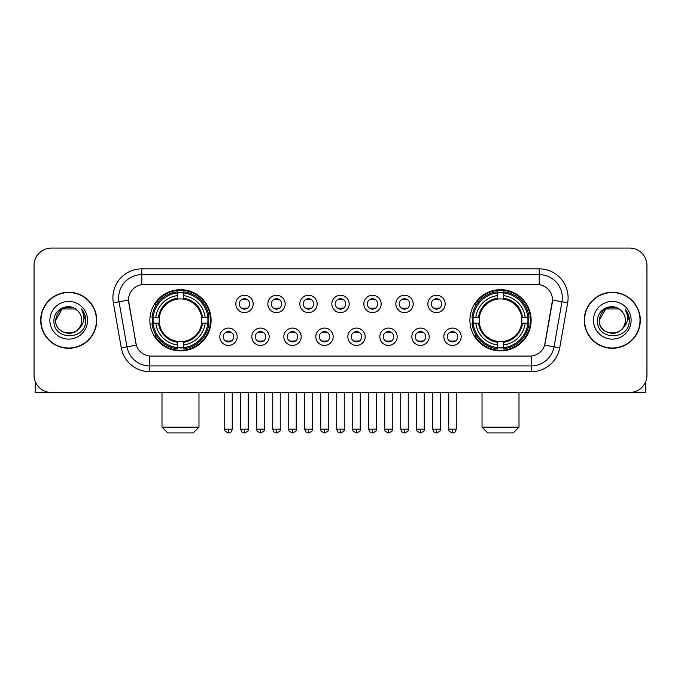 <?xml version="1.0" encoding="UTF-8"?>
<svg xmlns="http://www.w3.org/2000/svg" width="681" height="681" viewBox="0 0 681 681"><rect width="100%" height="100%" fill="white"/><g stroke="black" fill="none" stroke-linecap="round" stroke-linejoin="round"><path stroke-width="1.02" d="M469.899 320.283A30.619 30.619 0 0 0 500.509 350.894A30.619 30.619 0 0 0 531.129 320.283A30.619 30.619 0 0 0 500.509 289.663A30.619 30.619 0 0 0 469.899 320.283M149.871 320.283A30.619 30.619 0 0 0 180.491 350.894A30.619 30.619 0 0 0 211.101 320.283A30.619 30.619 0 0 0 180.491 289.663A30.619 30.619 0 0 0 149.871 320.283M237.158 336.746A8.666 8.666 0 0 1 228.493 345.412A8.666 8.666 0 0 1 219.827 336.746A8.666 8.666 0 0 1 228.493 328.08A8.666 8.666 0 0 1 237.158 336.746M223.291 336.746A5.201 5.201 0 0 0 228.493 341.947A5.201 5.201 0 0 0 233.694 336.746A5.201 5.201 0 0 0 228.493 331.545A5.201 5.201 0 0 0 223.291 336.746M269.157 336.746A8.666 8.666 0 0 1 260.491 345.412A8.666 8.666 0 0 1 251.825 336.746A8.666 8.666 0 0 1 260.491 328.08A8.666 8.666 0 0 1 269.157 336.746M255.298 336.746A5.201 5.201 0 0 0 260.491 341.947A5.201 5.201 0 0 0 265.692 336.746A5.201 5.201 0 0 0 260.491 331.545A5.201 5.201 0 0 0 255.298 336.746M301.164 336.746A8.666 8.666 0 0 1 292.498 345.412A8.666 8.666 0 0 1 283.832 336.746A8.666 8.666 0 0 1 292.498 328.08A8.666 8.666 0 0 1 301.164 336.746M287.297 336.746A5.201 5.201 0 0 0 292.498 341.947A5.201 5.201 0 0 0 297.699 336.746A5.201 5.201 0 0 0 292.498 331.545A5.201 5.201 0 0 0 287.297 336.746M333.162 336.746A8.666 8.666 0 0 1 324.496 345.412A8.666 8.666 0 0 1 315.831 336.746A8.666 8.666 0 0 1 324.496 328.08A8.666 8.666 0 0 1 333.162 336.746M319.304 336.746A5.201 5.201 0 0 0 324.496 341.947A5.201 5.201 0 0 0 329.698 336.746A5.201 5.201 0 0 0 324.496 331.545A5.201 5.201 0 0 0 319.304 336.746M365.169 336.746A8.666 8.666 0 0 1 356.503 345.412A8.666 8.666 0 0 1 347.838 336.746A8.666 8.666 0 0 1 356.503 328.08A8.666 8.666 0 0 1 365.169 336.746M351.302 336.746A5.201 5.201 0 0 0 356.503 341.947A5.201 5.201 0 0 0 361.696 336.746A5.201 5.201 0 0 0 356.503 331.545A5.201 5.201 0 0 0 351.302 336.746M397.168 336.746A8.666 8.666 0 0 1 388.502 345.412A8.666 8.666 0 0 1 379.836 336.746A8.666 8.666 0 0 1 388.502 328.08A8.666 8.666 0 0 1 397.168 336.746M383.301 336.746A5.201 5.201 0 0 0 388.502 341.947A5.201 5.201 0 0 0 393.703 336.746A5.201 5.201 0 0 0 388.502 331.545A5.201 5.201 0 0 0 383.301 336.746M429.175 336.746A8.666 8.666 0 0 1 420.509 345.412A8.666 8.666 0 0 1 411.843 336.746A8.666 8.666 0 0 1 420.509 328.08A8.666 8.666 0 0 1 429.175 336.746M415.308 336.746A5.201 5.201 0 0 0 420.509 341.947A5.201 5.201 0 0 0 425.702 336.746A5.201 5.201 0 0 0 420.509 331.545A5.201 5.201 0 0 0 415.308 336.746M461.173 336.746A8.666 8.666 0 0 1 452.507 345.412A8.666 8.666 0 0 1 443.842 336.746A8.666 8.666 0 0 1 452.507 328.08A8.666 8.666 0 0 1 461.173 336.746M447.306 336.746A5.201 5.201 0 0 0 452.507 341.947A5.201 5.201 0 0 0 457.709 336.746A5.201 5.201 0 0 0 452.507 331.545A5.201 5.201 0 0 0 447.306 336.746M253.153 303.93A8.666 8.666 0 0 1 244.496 312.596A8.666 8.666 0 0 1 235.83 303.93A8.666 8.666 0 0 1 244.496 295.273A8.666 8.666 0 0 1 253.153 303.93M239.295 303.93A5.201 5.201 0 0 0 244.496 309.131A5.201 5.201 0 0 0 249.689 303.93A5.201 5.201 0 0 0 244.496 298.738A5.201 5.201 0 0 0 239.295 303.93M285.16 303.93A8.666 8.666 0 0 1 276.495 312.596A8.666 8.666 0 0 1 267.829 303.93A8.666 8.666 0 0 1 276.495 295.273A8.666 8.666 0 0 1 285.16 303.93M271.293 303.93A5.201 5.201 0 0 0 276.495 309.131A5.201 5.201 0 0 0 281.696 303.93A5.201 5.201 0 0 0 276.495 298.738A5.201 5.201 0 0 0 271.293 303.93M317.159 303.93A8.666 8.666 0 0 1 308.502 312.596A8.666 8.666 0 0 1 299.836 303.93A8.666 8.666 0 0 1 308.502 295.273A8.666 8.666 0 0 1 317.159 303.93M303.3 303.93A5.201 5.201 0 0 0 308.502 309.131A5.201 5.201 0 0 0 313.694 303.93A5.201 5.201 0 0 0 308.502 298.738A5.201 5.201 0 0 0 303.3 303.93M349.166 303.93A8.666 8.666 0 0 1 340.5 312.596A8.666 8.666 0 0 1 331.834 303.93A8.666 8.666 0 0 1 340.5 295.273A8.666 8.666 0 0 1 349.166 303.93M335.299 303.93A5.201 5.201 0 0 0 340.5 309.131A5.201 5.201 0 0 0 345.701 303.93A5.201 5.201 0 0 0 340.5 298.738A5.201 5.201 0 0 0 335.299 303.93M381.164 303.93A8.666 8.666 0 0 1 372.498 312.596A8.666 8.666 0 0 1 363.841 303.93A8.666 8.666 0 0 1 372.498 295.273A8.666 8.666 0 0 1 381.164 303.93M367.306 303.93A5.201 5.201 0 0 0 372.498 309.131A5.201 5.201 0 0 0 377.7 303.93A5.201 5.201 0 0 0 372.498 298.738A5.201 5.201 0 0 0 367.306 303.93M413.171 303.93A8.666 8.666 0 0 1 404.505 312.596A8.666 8.666 0 0 1 395.84 303.93A8.666 8.666 0 0 1 404.505 295.273A8.666 8.666 0 0 1 413.171 303.93M399.304 303.93A5.201 5.201 0 0 0 404.505 309.131A5.201 5.201 0 0 0 409.707 303.93A5.201 5.201 0 0 0 404.505 298.738A5.201 5.201 0 0 0 399.304 303.93M445.17 303.93A8.666 8.666 0 0 1 436.504 312.596A8.666 8.666 0 0 1 427.847 303.93A8.666 8.666 0 0 1 436.504 295.273A8.666 8.666 0 0 1 445.17 303.93M431.311 303.93A5.201 5.201 0 0 0 436.504 309.131A5.201 5.201 0 0 0 441.705 303.93A5.201 5.201 0 0 0 436.504 298.738A5.201 5.201 0 0 0 431.311 303.93M121.286 347.829L113.344 302.773A28.883 28.883 0 0 1 141.784 268.867L539.216 268.867A28.883 28.883 0 0 1 567.656 302.773L559.714 347.829A28.883 28.883 0 0 1 531.274 371.69L149.726 371.69A28.883 28.883 0 0 1 121.286 347.829L136.345 345.173L128.735 302.773A15.595 15.595 0 0 1 144.091 284.471L536.909 284.471A15.595 15.595 0 0 1 552.265 302.773L545.132 343.207A15.595 15.595 0 0 1 529.775 356.095L151.225 356.095A15.595 15.595 0 0 1 135.868 343.207L128.496 300.1L119.03 301.768A23.103 23.103 0 0 1 141.784 274.647L539.216 274.647A23.103 23.103 0 0 1 561.97 301.768L554.028 346.825A23.103 23.103 0 0 1 531.274 365.918L149.726 365.918A23.103 23.103 0 0 1 126.972 346.825L119.03 301.768A23.103 23.103 0 0 1 118.681 297.75M152.621 323.169A28.015 28.015 0 0 1 152.621 317.397M472.648 323.169A28.015 28.015 0 0 1 472.648 317.397M40.69 320.283A28.015 28.015 0 0 0 68.713 348.297A28.015 28.015 0 0 0 96.728 320.283A28.015 28.015 0 0 0 68.713 292.268A28.015 28.015 0 0 0 40.69 320.283M584.272 320.283A28.015 28.015 0 0 0 612.287 348.297A28.015 28.015 0 0 0 640.31 320.283A28.015 28.015 0 0 0 612.287 292.268A28.015 28.015 0 0 0 584.272 320.283M141.784 268.867L141.784 284.641L539.216 284.641L539.216 268.867M128.496 300.066L128.666 297.75M529.775 356.095L151.225 356.095M567.656 302.773L552.504 300.1L544.655 345.173L559.714 347.829M545.132 343.207L545.038 343.701M135.962 343.701L135.868 343.207M646.95 265.403A17.331 17.331 0 0 0 629.619 248.071L51.381 248.071A17.331 17.331 0 0 0 34.05 265.403L34.05 375.163A17.331 17.331 0 0 0 51.381 392.486L629.619 392.486A17.331 17.331 0 0 0 646.95 375.163L646.95 265.403L646.95 375.163M34.05 265.403L34.05 375.163M629.619 248.071L51.381 248.071M51.381 392.486L629.619 392.486M96.438 320.283A27.725 27.725 0 0 0 68.713 292.558A27.725 27.725 0 0 0 40.979 320.283A27.725 27.725 0 0 0 68.713 348.008A27.725 27.725 0 0 0 96.438 320.283M75.233 308.978L77.259 310.417A13.058 13.058 0 0 1 81.763 320.283C82.563 337.121 54.855 337.121 55.655 320.283L62.184 308.978L75.233 308.978L77.259 310.417C69.249 302.024 53.825 308.936 53.969 320.283C52.505 340.432 85.176 340.96 85.704 321.262L85.738 320.283C85.687 316.001 84.265 312.238 81.465 309.004C83.593 312.494 84.342 316.256 83.712 320.283C83.099 323.705 81.439 326.505 78.715 328.668A13.058 13.058 0 0 0 81.763 320.283C82.563 337.121 54.855 337.121 55.655 320.283C56.923 310.902 62.303 306.671 71.794 307.599M78.715 328.668C71.786 338.04 54.974 332.047 55.655 320.283M49.875 320.283A18.83 18.83 0 0 0 68.713 339.112A18.83 18.83 0 0 0 87.543 320.283A18.83 18.83 0 0 0 68.713 301.453A18.83 18.83 0 0 0 49.875 320.283M81.592 309.148L85.729 320.777M35.208 381.386L35.208 392.486L102.218 392.486M640.021 320.283A27.725 27.725 0 0 0 612.287 292.558A27.725 27.725 0 0 0 584.562 320.283A27.725 27.725 0 0 0 612.287 348.008A27.725 27.725 0 0 0 640.021 320.283M620.842 310.417A13.058 13.058 0 0 1 625.345 320.283C626.145 337.121 598.437 337.121 599.237 320.283L605.767 308.978L618.816 308.978L620.842 310.417C612.832 302.024 597.407 308.936 597.552 320.283C596.079 340.432 628.759 340.96 629.287 321.262L629.312 320.283C629.27 316.001 627.839 312.238 625.039 309.004C627.175 312.494 627.925 316.256 627.295 320.283C626.682 323.705 625.013 326.505 622.298 328.668A13.058 13.058 0 0 0 625.345 320.283C626.145 337.121 598.437 337.121 599.237 320.283C600.506 310.902 605.886 306.671 615.377 307.599M622.298 328.668C615.36 338.04 598.556 332.047 599.237 320.283M593.457 320.283A18.83 18.83 0 0 0 612.287 339.112A18.83 18.83 0 0 0 631.125 320.283A18.83 18.83 0 0 0 612.287 301.453A18.83 18.83 0 0 0 593.457 320.283M625.167 309.148L629.312 320.777M193.2 432.929L167.781 432.929L162.001 427.149L198.971 427.149L193.2 432.929M201.661 323.169A21.375 21.375 0 0 0 183.376 299.104L183.376 299.104A21.375 21.375 0 0 0 159.311 323.169A21.375 21.375 0 0 0 201.661 323.169L202.521 323.169L201.661 323.169A21.375 21.375 0 0 1 183.376 341.462L183.376 344.952A24.839 24.839 0 0 0 205.16 323.169L208.99 323.169A28.653 28.653 0 0 1 183.376 348.791L183.376 347.625A27.495 27.495 0 0 0 207.833 323.169M153.199 323.169A27.436 27.436 0 0 1 153.199 317.397M183.376 292.992A27.436 27.436 0 0 0 177.596 292.992M207.773 317.397A27.436 27.436 0 0 1 207.773 323.169M208.99 317.397A28.653 28.653 0 0 0 183.376 291.774L183.376 292.941A27.495 27.495 0 0 1 207.833 317.397L208.99 317.397M151.982 323.169A28.653 28.653 0 0 0 177.596 348.791L177.596 347.625A27.495 27.495 0 0 1 153.14 323.169L151.982 323.169M207.833 317.397L205.16 317.397A24.839 24.839 0 0 0 183.376 295.614L183.376 292.941M183.376 347.625L183.376 344.952M153.14 323.169L155.813 323.169A24.839 24.839 0 0 0 177.596 344.952L177.596 347.625M183.376 295.614L183.376 298.252A22.218 22.218 0 0 1 202.521 317.397L205.16 317.397M205.16 323.169L202.521 323.169A22.218 22.218 0 0 1 183.376 342.313M177.596 344.952L177.596 341.462A21.375 21.375 0 0 1 159.311 323.169L155.813 323.169M201.661 317.397L202.521 317.397M183.376 347.565A27.436 27.436 0 0 1 177.596 347.565M177.596 291.774A28.653 28.653 0 0 0 151.982 317.397L153.14 317.397A27.495 27.495 0 0 1 177.596 292.941L177.596 291.774M177.596 292.941L177.596 295.614A24.839 24.839 0 0 0 155.813 317.397L153.14 317.397M177.596 299.07L177.596 295.614M155.813 317.397L158.46 317.397A22.218 22.218 0 0 1 177.596 298.252M177.596 341.462L177.596 342.313A22.218 22.218 0 0 1 158.46 323.169M156.451 304.688L154.817 304.688A30.041 30.041 0 0 1 210.523 320.283A30.041 30.041 0 0 1 154.817 335.878L156.451 335.878M513.219 432.929L487.8 432.929L482.029 427.149L518.999 427.149L513.219 432.929M521.689 323.169A21.375 21.375 0 0 0 503.404 299.104L503.404 299.104A21.375 21.375 0 0 0 479.339 323.169A21.375 21.375 0 0 0 521.689 323.169L522.54 323.169L521.689 323.169A21.375 21.375 0 0 1 503.404 341.462L503.404 344.952A24.839 24.839 0 0 0 525.187 323.169L529.018 323.169A28.653 28.653 0 0 1 503.404 348.791L503.404 347.625A27.495 27.495 0 0 0 527.86 323.169M473.227 323.169A27.436 27.436 0 0 1 473.227 317.397M503.404 292.992A27.436 27.436 0 0 0 497.624 292.992M527.801 317.397A27.436 27.436 0 0 1 527.801 323.169M529.018 317.397A28.653 28.653 0 0 0 503.404 291.774L503.404 292.941A27.495 27.495 0 0 1 527.86 317.397L529.018 317.397M472.01 323.169A28.653 28.653 0 0 0 497.624 348.791L497.624 347.625A27.495 27.495 0 0 1 473.167 323.169L472.01 323.169M527.86 317.397L525.187 317.397A24.839 24.839 0 0 0 503.404 295.614L503.404 292.941M503.404 347.625L503.404 344.952M473.167 323.169L475.84 323.169A24.839 24.839 0 0 0 497.624 344.952L497.624 347.625M503.404 295.614L503.404 298.252A22.218 22.218 0 0 1 522.54 317.397L525.187 317.397M525.187 323.169L522.54 323.169A22.218 22.218 0 0 1 503.404 342.313M497.624 344.952L497.624 341.462A21.375 21.375 0 0 1 479.339 323.169L475.84 323.169M521.689 317.397L522.54 317.397M503.404 347.565A27.436 27.436 0 0 1 497.624 347.565M497.624 291.774A28.653 28.653 0 0 0 472.01 317.397L473.167 317.397A27.495 27.495 0 0 1 497.624 292.941L497.624 291.774M497.624 292.941L497.624 295.614A24.839 24.839 0 0 0 475.84 317.397L473.167 317.397M497.624 299.07L497.624 295.614M475.84 317.397L478.479 317.397A22.218 22.218 0 0 1 497.624 298.252M497.624 341.462L497.624 342.313A22.218 22.218 0 0 1 478.479 323.169M476.479 304.688L474.844 304.688A30.041 30.041 0 0 1 530.55 320.283A30.041 30.041 0 0 1 474.844 335.878L476.479 335.878M242.759 308.834L242.759 308.016A4.435 4.435 0 0 0 246.224 308.016L246.224 308.834M246.224 299.036L246.224 299.853A4.435 4.435 0 0 0 242.759 299.853L242.759 299.036M274.758 308.834L274.758 308.016A4.435 4.435 0 0 0 278.231 308.016L278.231 308.834M278.231 299.036L278.231 299.853A4.435 4.435 0 0 0 274.758 299.853L274.758 299.036M306.765 308.834L306.765 308.016A4.435 4.435 0 0 0 310.23 308.016L310.23 308.834M310.23 299.036L310.23 299.853A4.435 4.435 0 0 0 306.765 299.853L306.765 299.036M338.763 308.834L338.763 308.016A4.435 4.435 0 0 0 342.237 308.016L342.237 308.834M342.237 299.036L342.237 299.853A4.435 4.435 0 0 0 338.763 299.853L338.763 299.036M370.77 308.834L370.77 308.016A4.435 4.435 0 0 0 374.235 308.016L374.235 308.834M374.235 299.036L374.235 299.853A4.435 4.435 0 0 0 370.77 299.853L370.77 299.036M402.769 308.834L402.769 308.016A4.435 4.435 0 0 0 406.242 308.016L406.242 308.834M406.242 299.036L406.242 299.853A4.435 4.435 0 0 0 402.769 299.853L402.769 299.036M434.776 308.834L434.776 308.016A4.435 4.435 0 0 0 438.241 308.016L438.241 308.834M438.241 299.036L438.241 299.853A4.435 4.435 0 0 0 434.776 299.853L434.776 299.036M226.756 341.649L226.756 340.823A4.435 4.435 0 0 0 230.221 340.823L230.221 341.649M230.221 331.843L230.221 332.668A4.435 4.435 0 0 0 226.756 332.668L226.756 331.843M258.763 341.649L258.763 340.823A4.435 4.435 0 0 0 262.228 340.823L262.228 341.649M262.228 331.843L262.228 332.668A4.435 4.435 0 0 0 258.763 332.668L258.763 331.843M290.761 341.649L290.761 340.823A4.435 4.435 0 0 0 294.226 340.823L294.226 341.649M294.226 331.843L294.226 332.668A4.435 4.435 0 0 0 290.761 332.668L290.761 331.843M322.768 341.649L322.768 340.823A4.435 4.435 0 0 0 326.233 340.823L326.233 341.649M326.233 331.843L326.233 332.668A4.435 4.435 0 0 0 322.768 332.668L322.768 331.843M354.767 341.649L354.767 340.823A4.435 4.435 0 0 0 358.232 340.823L358.232 341.649M358.232 331.843L358.232 332.668A4.435 4.435 0 0 0 354.767 332.668L354.767 331.843M386.774 341.649L386.774 340.823A4.435 4.435 0 0 0 390.239 340.823L390.239 341.649M390.239 331.843L390.239 332.668A4.435 4.435 0 0 0 386.774 332.668L386.774 331.843M418.772 341.649L418.772 340.823A4.435 4.435 0 0 0 422.237 340.823L422.237 341.649M422.237 331.843L422.237 332.668A4.435 4.435 0 0 0 418.772 332.668L418.772 331.843M450.779 341.649L450.779 340.823A4.435 4.435 0 0 0 454.244 340.823L454.244 341.649M454.244 331.843L454.244 332.668A4.435 4.435 0 0 0 450.779 332.668L450.779 331.843M645.792 381.386L645.792 392.486L578.782 392.486M531.274 356.027L531.274 371.69M149.726 371.69L149.726 356.027M113.344 302.773L119.03 301.768M177.596 347.829A27.7 27.7 0 0 0 183.376 347.829M208.037 323.169A27.7 27.7 0 0 0 208.037 317.397M183.376 292.736A27.7 27.7 0 0 0 177.596 292.736M497.624 347.829A27.7 27.7 0 0 0 503.404 347.829M528.056 323.169A27.7 27.7 0 0 0 528.056 317.397M503.404 292.736A27.7 27.7 0 0 0 497.624 292.736M244.496 429.175L240.733 429.175C241.389 431.848 242.649 433.099 244.496 432.929L244.496 429.175L248.25 429.175L248.25 392.486M276.495 429.175L272.74 429.175C273.396 431.848 274.647 433.099 276.495 432.929L276.495 429.175L280.249 429.175L280.249 392.486M308.502 429.175L304.739 429.175C305.394 431.848 306.646 433.099 308.502 432.929L308.502 429.175L312.256 429.175L312.256 392.486M340.5 429.175L336.746 429.175C337.401 431.848 338.653 433.099 340.5 432.929L340.5 429.175L344.254 429.175L344.254 392.486M372.498 429.175L368.744 429.175C369.4 431.848 370.651 433.099 372.498 432.929L372.498 429.175L376.261 429.175L376.261 392.486M404.505 429.175L400.751 429.175C401.407 431.848 402.658 433.099 404.505 432.929L404.505 429.175L408.26 429.175L408.26 392.486M436.504 429.175L432.75 429.175C433.405 431.848 434.657 433.099 436.504 432.929L436.504 429.175L440.267 429.175L440.267 392.486M228.493 429.175L224.739 429.175C223.972 430.375 225.224 431.626 228.493 432.929L228.493 429.175L232.247 429.175L232.247 392.486M260.491 429.175L256.737 429.175C255.979 430.375 257.231 431.626 260.491 432.929L260.491 429.175L264.245 429.175L264.245 392.486M292.498 429.175L288.744 429.175C287.978 430.375 289.229 431.626 292.498 432.929L292.498 429.175L296.252 429.175L296.252 392.486M324.496 429.175L320.742 429.175C319.985 430.375 321.236 431.626 324.496 432.929L324.496 429.175L328.251 429.175L328.251 392.486M356.503 429.175L352.749 429.175C351.983 430.375 353.235 431.626 356.503 432.929L356.503 429.175L360.258 429.175L360.258 392.486M388.502 429.175L384.748 429.175C383.99 430.375 385.242 431.626 388.502 432.929L388.502 429.175L392.256 429.175L392.256 392.486M420.509 429.175L416.755 429.175C415.989 430.375 417.24 431.626 420.509 432.929L420.509 429.175L424.263 429.175L424.263 392.486M452.507 429.175L448.753 429.175C447.996 430.375 449.247 431.626 452.507 432.929L452.507 429.175L456.261 429.175L456.261 392.486M198.971 392.486L198.971 427.149M162.001 392.486L162.001 427.149M518.999 392.486L518.999 427.149M482.029 392.486L482.029 427.149M240.733 429.175L240.733 392.486M248.25 429.175C249.008 430.375 247.756 431.626 244.496 432.929M272.74 429.175L272.74 392.486M280.249 429.175C281.015 430.375 279.763 431.626 276.495 432.929M304.739 429.175L304.739 392.486M312.256 429.175C313.013 430.375 311.762 431.626 308.502 432.929M336.746 429.175L336.746 392.486M344.254 429.175C345.02 430.375 343.769 431.626 340.5 432.929M368.744 429.175L368.744 392.486M376.261 429.175C377.019 430.375 375.767 431.626 372.498 432.929M400.751 429.175L400.751 392.486M408.26 429.175C409.026 430.375 407.774 431.626 404.505 432.929M432.75 429.175L432.75 392.486M440.267 429.175C441.024 430.375 439.773 431.626 436.504 432.929M224.739 429.175L224.739 392.486M232.247 429.175C231.591 431.848 230.34 433.099 228.493 432.929M256.737 429.175L256.737 392.486M264.245 429.175C265.011 430.375 263.76 431.626 260.491 432.929M288.744 429.175L288.744 392.486M296.252 429.175C297.01 430.375 295.758 431.626 292.498 432.929M320.742 429.175L320.742 392.486M328.251 429.175C329.017 430.375 327.765 431.626 324.496 432.929M352.749 429.175L352.749 392.486M360.258 429.175C361.015 430.375 359.764 431.626 356.503 432.929M384.748 429.175L384.748 392.486M392.256 429.175C393.022 430.375 391.771 431.626 388.502 432.929M416.755 429.175L416.755 392.486M424.263 429.175C425.021 430.375 423.769 431.626 420.509 432.929M448.753 429.175L448.753 392.486M456.261 429.175C455.606 431.848 454.355 433.099 452.507 432.929"/></g></svg>
